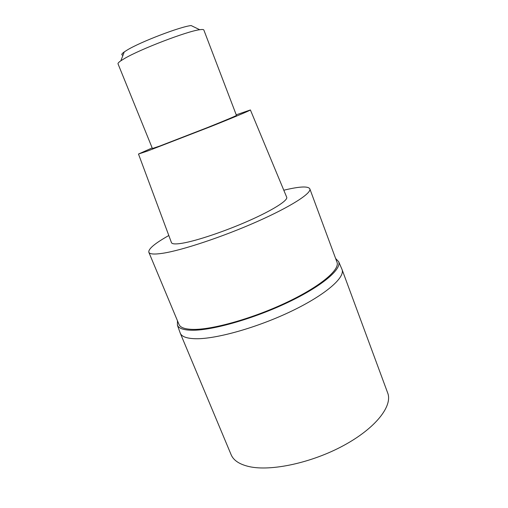 <?xml version="1.0" encoding="UTF-8"?>
<svg xmlns="http://www.w3.org/2000/svg" width="508" height="508" viewBox="0 0 508 508"><rect width="100%" height="100%" fill="white"/><g stroke="black" fill="none" stroke-linecap="round" stroke-linejoin="round"><path stroke-width="0.76" d="M177.457 320.77L177.432 325.266C178.88 328.562 184.029 330.219 192.869 330.238C213.157 330.264 254.184 318.503 287.973 302.368C321.837 286.239 341.694 269.329 338.703 261.741L342.036 269.494C345.351 277.393 325.685 294.723 291.719 311.061C257.835 327.412 216.465 339.084 195.961 338.734C186.957 338.569 181.731 336.728 180.27 333.21L231.108 454.673C233.477 460.375 239.446 464.337 249.009 466.566C270.783 471.602 311.69 462.915 343.719 445.465C375.844 428.054 392.836 405.898 387.699 392.989L342.036 269.488C345.351 277.393 325.685 294.723 291.719 311.061C257.835 327.412 216.465 339.084 195.961 338.734C186.957 338.569 181.731 336.728 180.27 333.21M338.703 261.741L335.61 258.47M148.825 252.247L178.994 324.434C180.359 327.736 185.445 329.394 194.246 329.406C214.217 329.394 254.508 317.811 287.591 301.974C320.751 286.144 340.1 269.583 336.995 262.198L309.823 188.83C311.804 193.135 290.836 206.705 256.578 221.844C222.39 236.976 181.87 250.387 162.7 253.282C154.254 254.546 149.625 254.203 148.825 252.247C148.215 248.945 154.876 243.37 168.808 235.515M283.794 190.221L286.995 189.471C300.641 186.398 308.248 186.182 309.823 188.83M171.425 242.532L171.482 242.684C172.155 244.119 175.749 244.304 182.258 243.237C196.494 240.881 224.981 231.331 248.888 220.732C272.853 210.128 287.998 200.457 286.734 197.288L286.671 197.136M236.233 114.821L250.4 109.95C250.507 110.338 234.69 117.005 211.131 126.422L147.612 151.003L138.487 154.032L152.171 147.93M152.406 148.507L159.633 146.101L207.34 127.622C225.901 120.174 235.604 116.097 236.449 115.399L203.854 30.029C203.625 29.451 202.248 29.35 199.708 29.724C187.433 31.109 139.897 49.308 124.295 58.649L120.853 60.789C118.739 62.243 117.793 63.265 118.021 63.837L152.406 148.507M199.708 29.724L191.141 25.559C180.41 26.619 140.526 41.853 127.216 50.025L124.269 51.905C121.456 53.931 121.031 55.035 122.999 55.207M177.432 325.266L180.264 333.185M250.4 109.95L286.734 197.288M138.487 154.032L171.482 242.684M124.269 51.905L120.853 60.789"/></g></svg>
